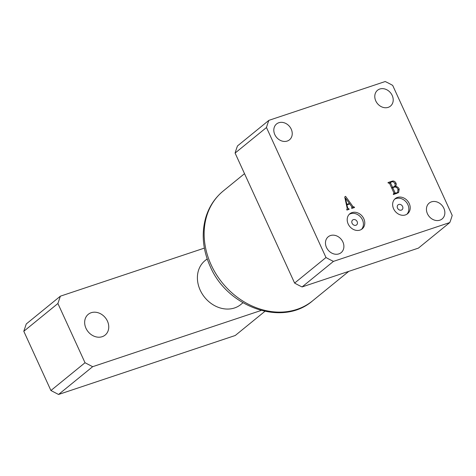 <?xml version="1.0" encoding="UTF-8"?>
<svg xmlns="http://www.w3.org/2000/svg" width="476" height="476" viewBox="0 0 476 476"><rect width="100%" height="100%" fill="white"/><g stroke="black" fill="none" stroke-linecap="round" stroke-linejoin="round"><path stroke-width="0.71" d="M207.185 258.867L205.031 260.616A28.316 23.479 50.8 0 0 202.824 262.728A28.316 23.479 50.8 0 0 209.577 302.272A28.316 23.479 50.8 0 0 238.292 306.264A28.316 23.479 50.8 0 0 240.802 304.527L242.95 302.778M238.292 306.264L238.292 306.264A28.316 23.479 -129.2 0 1 234.537 307.96A28.316 23.479 -129.2 0 1 203.234 295.441A28.316 23.479 -129.2 0 1 202.824 262.728A28.316 23.479 -129.2 0 1 207.25 259.057M91.219 312.708A13.37 11.085 -129.2 0 1 106.481 319.342A13.37 11.085 -129.2 0 1 105.154 335.062A13.37 11.085 -129.2 0 1 102.197 336.687A13.37 11.085 -129.2 0 1 86.929 330.047A13.37 11.085 -129.2 0 1 88.262 314.327A13.37 11.085 -129.2 0 1 91.219 312.708M85.025 362.736L92.653 366.693L58.548 394.473L50.92 390.516L85.025 362.736L57.905 303.504L23.8 331.284L26.263 323.96L60.369 296.179L57.905 303.504M261.116 310.471L92.653 366.693M204.371 248.115L60.369 296.179M50.92 390.516L23.8 331.284M58.548 394.473L235.245 335.503L264.87 311.369M348.164 223.958A9.752 8.086 50.8 0 0 362.153 228.908A9.752 8.086 50.8 0 0 363.813 218.734A9.752 8.086 50.8 0 0 349.83 213.784A9.752 8.086 50.8 0 0 348.164 223.958M361.433 229.42A9.752 8.086 50.8 0 0 362.45 219.847A9.752 8.086 50.8 0 0 349.182 214.384M352.103 223.298A3.148 2.606 50.8 0 0 356.613 224.898A3.148 2.606 50.8 0 0 357.149 221.614A3.148 2.606 50.8 0 0 352.639 220.019A3.148 2.606 50.8 0 0 352.103 223.298M393.598 208.791A9.752 8.086 50.8 0 0 407.587 213.742A9.752 8.086 50.8 0 0 409.253 203.567A9.752 8.086 50.8 0 0 395.264 198.617A9.752 8.086 50.8 0 0 393.598 208.791M406.867 214.254A9.752 8.086 50.8 0 0 407.884 204.68A9.752 8.086 50.8 0 0 394.622 199.218M397.537 208.137A3.148 2.606 50.8 0 0 402.047 209.732A3.148 2.606 50.8 0 0 402.583 206.453A3.148 2.606 50.8 0 0 398.073 204.853A3.148 2.606 50.8 0 0 397.537 208.137M427.448 213.754A10.228 8.479 50.8 0 0 442.109 218.948A10.228 8.479 50.8 0 0 443.852 208.28A10.228 8.479 50.8 0 0 429.191 203.091A10.228 8.479 50.8 0 0 427.448 213.754M375.79 100.93A10.228 8.479 50.8 0 0 390.451 106.124A10.228 8.479 50.8 0 0 392.2 95.456A10.228 8.479 50.8 0 0 377.533 90.267A10.228 8.479 50.8 0 0 375.79 100.93M274.825 134.631A10.228 8.479 50.8 0 0 289.485 139.819A10.228 8.479 50.8 0 0 291.229 129.157A10.228 8.479 50.8 0 0 276.568 123.962A10.228 8.479 50.8 0 0 274.825 134.631M326.476 247.455A10.228 8.479 50.8 0 0 341.137 252.643A10.228 8.479 50.8 0 0 342.887 241.981A10.228 8.479 50.8 0 0 328.22 236.786A10.228 8.479 50.8 0 0 326.476 247.455M346.736 209.618L347.23 208.488L344.725 197.005L345.564 196.326L353.061 206.691L354.293 207.018L354.525 207.518L351.776 208.434L351.853 206.864L349.741 203.942L346.956 204.87L347.593 207.768L349.17 209.303L346.933 210.053L346.707 209.553L347.081 209.386L346.754 209.66M351.585 208.024L352.05 207.726L351.615 208.083M266.477 127.52L325.989 257.516A106.981 88.691 -129.2 0 0 333.456 261.383L449.79 222.554A106.981 88.691 -129.2 0 0 452.2 215.39L392.682 85.394A106.981 88.691 -129.2 0 0 385.221 81.527L268.886 120.351A106.981 88.691 -129.2 0 0 266.477 127.52L235.096 153.076L294.614 283.071L325.989 257.516M393.313 194.196L394.027 193.119L389.505 183.254L388.214 183.052L387.982 182.552L391.683 181.314C393.462 180.588 394.878 181.172 395.937 183.058C396.556 184.515 396.318 185.646 395.211 186.461C396.996 186.419 398.323 187.288 399.203 189.067L398.596 192.578L393.468 194.523L393.235 194.024L393.979 193.732L393.343 194.25M235.096 153.076A106.981 88.691 -129.2 0 1 237.512 145.912L268.886 120.351M449.79 222.554L418.41 248.115L302.082 286.939A106.981 88.691 -129.2 0 1 294.614 283.071M302.082 286.939L333.456 261.383M346.522 205.227L346.956 204.87M347.153 208.125L347.593 207.768M347.557 209.845L348.753 208.869M347.742 209.779L348.938 208.809M344.725 197.005L345.564 196.326M352.169 207.417L353.061 206.691M352.912 208.06L354.108 207.084M353.097 207.994L354.293 207.018M349.467 203.454L345.457 198.099L346.837 204.335L349.467 203.454L348.271 204.43M346.403 204.686L346.837 204.335M345.04 198.438L345.457 198.099M389.445 183.141L391.683 181.314M394.925 183.885L395.937 183.058M394.396 187.127L395.211 186.461M398.174 189.906L399.203 189.067M396.817 193.113L396.758 193.423M395.871 193.143L397.716 192.381L397.942 189.311C397.097 187.431 395.83 186.723 394.14 187.205L392.73 187.675L395.068 192.78L395.871 193.143L394.675 194.119M395.782 193.75L396.978 192.774M394.092 193.577L395.068 192.78M391.855 188.389L392.73 187.675M392.867 187.627L394.491 186.419L393.111 187.55M391.629 187.889L394.063 186.657C395.211 185.997 395.443 184.938 394.759 183.486C394.009 181.993 392.944 181.475 391.558 181.933L389.487 183.212M389.671 183.617L390.546 182.903L392.504 187.175M390.832 182.171L390.546 182.903M312.643 300.796C282.512 327.125 227.32 307.312 210.13 266.262C202.77 249.817 201.3 233.633 205.715 217.705C208.958 206.876 214.795 197.98 223.226 191.013A70.793 58.691 50.8 0 0 211.142 264.858A70.793 58.691 50.8 0 0 312.643 300.796L348.801 271.35M223.226 191.013L244.521 173.663M397.716 192.381L396.216 193.601"/></g></svg>
